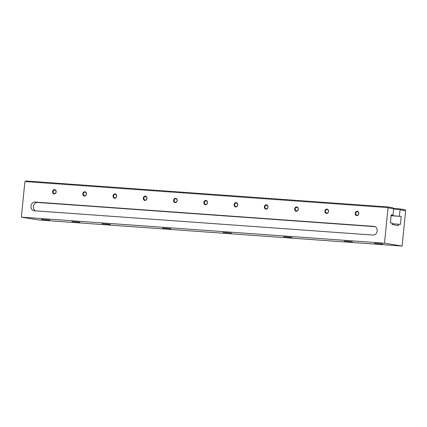 <?xml version="1.0" encoding="UTF-8"?>
<svg xmlns="http://www.w3.org/2000/svg" width="427" height="427" viewBox="0 0 427 427"><rect width="100%" height="100%" fill="white"/><g stroke="black" fill="none" stroke-linecap="round" stroke-linejoin="round"><path stroke-width="0.64" d="M344.285 241.111L352.275 241.81L344.285 241.111M71.923 221.565L79.908 222.259L71.923 221.565M30.984 206.134A4.377 3.635 99.3 0 1 35.046 202.046L373.993 226.374A4.377 3.635 99.3 0 1 374.26 226.406A4.377 3.635 99.3 0 1 377.19 230.986A4.377 3.635 99.3 0 1 373.123 235.074L34.181 210.746A4.377 3.635 99.3 0 1 33.909 210.714A4.377 3.635 99.3 0 1 30.984 206.134M35.468 210.842A4.377 3.635 99.3 0 1 33.386 206.529A4.377 3.635 99.3 0 1 37.448 202.441L375.103 226.673M357.031 215.288A1.793 1.489 99.3 0 1 356.919 215.272A1.793 1.489 99.3 0 1 355.728 213.329A1.793 1.489 99.3 0 1 357.388 211.723A1.793 1.489 99.3 0 1 357.495 211.733A1.793 1.489 99.3 0 1 358.691 213.676A1.793 1.489 99.3 0 1 357.031 215.288M357.207 211.29A2.188 1.82 99.3 0 1 358.808 213.596A2.188 1.82 99.3 0 1 356.775 215.646A2.188 1.82 99.3 0 1 355.173 213.34A2.188 1.82 99.3 0 1 357.207 211.29M326.767 213.116A1.793 1.489 99.3 0 1 326.655 213.1A1.793 1.489 99.3 0 1 325.465 211.157A1.793 1.489 99.3 0 1 327.125 209.55A1.793 1.489 99.3 0 1 327.231 209.561A1.793 1.489 99.3 0 1 328.427 211.504A1.793 1.489 99.3 0 1 326.767 213.116M326.943 209.123A2.188 1.82 99.3 0 1 328.544 211.424A2.188 1.82 99.3 0 1 326.511 213.473A2.188 1.82 99.3 0 1 324.915 211.168A2.188 1.82 99.3 0 1 326.943 209.123M296.503 210.943A1.793 1.489 99.3 0 1 296.391 210.927A1.793 1.489 99.3 0 1 295.201 208.984A1.793 1.489 99.3 0 1 296.861 207.378A1.793 1.489 99.3 0 1 296.973 207.389A1.793 1.489 99.3 0 1 298.163 209.331A1.793 1.489 99.3 0 1 296.503 210.943M296.685 206.951A2.188 1.82 99.3 0 1 298.281 209.257A2.188 1.82 99.3 0 1 296.247 211.301A2.188 1.82 99.3 0 1 294.651 208.995A2.188 1.82 99.3 0 1 296.685 206.951M266.24 208.771A1.793 1.489 99.3 0 1 266.128 208.755A1.793 1.489 99.3 0 1 264.937 206.812A1.793 1.489 99.3 0 1 266.597 205.206A1.793 1.489 99.3 0 1 266.71 205.216A1.793 1.489 99.3 0 1 267.9 207.159A1.793 1.489 99.3 0 1 266.24 208.771M266.421 204.779A2.188 1.82 99.3 0 1 268.017 207.084A2.188 1.82 99.3 0 1 265.984 209.129A2.188 1.82 99.3 0 1 264.388 206.823A2.188 1.82 99.3 0 1 266.421 204.779M235.976 206.599A1.793 1.489 99.3 0 1 235.869 206.588A1.793 1.489 99.3 0 1 234.674 204.64A1.793 1.489 99.3 0 1 236.334 203.033A1.793 1.489 99.3 0 1 236.446 203.044A1.793 1.489 99.3 0 1 237.636 204.987A1.793 1.489 99.3 0 1 235.976 206.599M236.158 202.606A2.188 1.82 99.3 0 1 237.754 204.912A2.188 1.82 99.3 0 1 235.725 206.956A2.188 1.82 99.3 0 1 234.124 204.65A2.188 1.82 99.3 0 1 236.158 202.606M205.718 204.426A1.793 1.489 99.3 0 1 205.606 204.416A1.793 1.489 99.3 0 1 204.416 202.467A1.793 1.489 99.3 0 1 206.07 200.861A1.793 1.489 99.3 0 1 206.182 200.871A1.793 1.489 99.3 0 1 207.373 202.82A1.793 1.489 99.3 0 1 205.718 204.426M205.894 200.434A2.188 1.82 99.3 0 1 207.495 202.74A2.188 1.82 99.3 0 1 205.462 204.784A2.188 1.82 99.3 0 1 203.86 202.478A2.188 1.82 99.3 0 1 205.894 200.434M175.454 202.254A1.793 1.489 99.3 0 1 175.342 202.243A1.793 1.489 99.3 0 1 174.152 200.3A1.793 1.489 99.3 0 1 175.807 198.688A1.793 1.489 99.3 0 1 175.919 198.704A1.793 1.489 99.3 0 1 177.109 200.647A1.793 1.489 99.3 0 1 175.454 202.254M175.63 198.261A2.188 1.82 99.3 0 1 177.232 200.567A2.188 1.82 99.3 0 1 175.198 202.611A2.188 1.82 99.3 0 1 173.597 200.306A2.188 1.82 99.3 0 1 175.63 198.261M145.191 200.082A1.793 1.489 99.3 0 1 145.079 200.071A1.793 1.489 99.3 0 1 143.888 198.128A1.793 1.489 99.3 0 1 145.548 196.516A1.793 1.489 99.3 0 1 145.655 196.532A1.793 1.489 99.3 0 1 146.851 198.475A1.793 1.489 99.3 0 1 145.191 200.082M145.367 196.089A2.188 1.82 99.3 0 1 146.968 198.395A2.188 1.82 99.3 0 1 144.934 200.439A2.188 1.82 99.3 0 1 143.333 198.133A2.188 1.82 99.3 0 1 145.367 196.089M114.927 197.909A1.793 1.489 99.3 0 1 114.815 197.898A1.793 1.489 99.3 0 1 113.625 195.956A1.793 1.489 99.3 0 1 115.285 194.344A1.793 1.489 99.3 0 1 115.397 194.36A1.793 1.489 99.3 0 1 116.587 196.303A1.793 1.489 99.3 0 1 114.927 197.909M115.103 193.917A2.188 1.82 99.3 0 1 116.704 196.223A2.188 1.82 99.3 0 1 114.671 198.267A2.188 1.82 99.3 0 1 113.075 195.961A2.188 1.82 99.3 0 1 115.103 193.917M84.663 195.737A1.793 1.489 99.3 0 1 84.551 195.726A1.793 1.489 99.3 0 1 83.361 193.783A1.793 1.489 99.3 0 1 85.021 192.171A1.793 1.489 99.3 0 1 85.133 192.187A1.793 1.489 99.3 0 1 86.323 194.13A1.793 1.489 99.3 0 1 84.663 195.737M84.845 191.744A2.188 1.82 99.3 0 1 86.441 194.05A2.188 1.82 99.3 0 1 84.407 196.094A2.188 1.82 99.3 0 1 82.811 193.789A2.188 1.82 99.3 0 1 84.845 191.744M54.4 193.564A1.793 1.489 99.3 0 1 54.293 193.554A1.793 1.489 99.3 0 1 53.097 191.611A1.793 1.489 99.3 0 1 54.757 189.999A1.793 1.489 99.3 0 1 54.869 190.015A1.793 1.489 99.3 0 1 56.06 191.958A1.793 1.489 99.3 0 1 54.4 193.564M54.581 189.572A2.188 1.82 99.3 0 1 56.177 191.878A2.188 1.82 99.3 0 1 54.144 193.922A2.188 1.82 99.3 0 1 52.548 191.616A2.188 1.82 99.3 0 1 54.581 189.572M283.608 236.761L291.929 237.481L283.608 236.761M223.086 232.416L231.402 233.137L223.086 232.416M162.559 228.071L170.875 228.792L162.559 228.071M102.032 223.727L110.353 224.453L102.032 223.727M374.399 243.273L382.715 243.998L374.399 243.273M41.51 219.382L49.826 220.108L41.51 219.382M391.127 215.555L401.215 216.446L400.419 224.421L392.151 223.663M387.364 206.887L392.973 207.8L393.635 208.76L388.031 207.848L387.364 206.887L386.52 207.735L385.853 206.775L385.005 207.629L384.337 206.668L383.494 207.522L382.827 206.561L381.978 207.41L381.311 206.449L380.468 207.303L379.8 206.342L378.952 207.196L378.285 206.236L377.441 207.084L376.774 206.124L375.925 206.978L375.258 206.017L374.415 206.865L373.748 205.905L372.899 206.759L372.232 205.798L371.389 206.652L370.721 205.691L369.873 206.54L369.206 205.579L368.362 206.433L367.695 205.472L366.846 206.326L366.185 205.366L365.336 206.214L364.669 205.254L363.82 206.108L363.158 205.147L362.309 206.001L361.642 205.04L360.794 205.889L360.132 204.928L359.283 205.782L358.616 204.821L357.767 205.675L357.105 204.714L356.257 205.563L355.59 204.602L354.741 205.456L354.079 204.496L353.23 205.35L352.563 204.389L351.715 205.238L351.053 204.277L350.204 205.131L349.537 204.17L348.688 205.024L348.026 204.063L347.178 204.912L346.51 203.951L345.662 204.805L345 203.844L344.151 204.698L343.484 203.738L342.635 204.586L341.974 203.626L341.125 204.48L340.458 203.519L339.609 204.373L338.947 203.412L338.099 204.261L337.431 203.3L336.583 204.154L335.921 203.193L335.072 204.042L334.405 203.081L333.556 203.935L332.895 202.974L332.046 203.828L331.379 202.868L330.53 203.716L329.868 202.756L329.02 203.61L328.352 202.649L327.504 203.503L326.842 202.542L325.993 203.391L325.326 202.43L324.483 203.284L323.815 202.323L322.967 203.177L322.3 202.217L321.456 203.065L320.789 202.104L319.94 202.958L319.273 201.998L318.43 202.852L317.763 201.891L316.914 202.74L316.247 201.779L315.404 202.633L314.736 201.672L313.888 202.526L313.221 201.565L312.377 202.414L311.71 201.453L310.861 202.307L310.194 201.347L309.351 202.201L308.684 201.24L307.835 202.088L307.168 201.128L306.324 201.982L305.657 201.021L304.809 201.875L304.141 200.914L303.298 201.763L302.631 200.802L301.782 201.656L301.115 200.695L300.272 201.544L299.605 200.589L298.756 201.437L298.089 200.476L297.245 201.33L296.578 200.37L295.73 201.218L295.062 200.258L294.219 201.112L293.552 200.151L292.703 201.005L292.036 200.044L291.193 200.893L290.525 199.932L289.677 200.786L289.01 199.825L288.166 200.679L287.499 199.719L286.65 200.567L285.983 199.606L285.14 200.46L284.473 199.5L283.624 200.354L282.957 199.393L282.114 200.242L281.446 199.281L280.598 200.135L279.931 199.174L279.087 200.028L278.42 199.067L277.571 199.916L276.904 198.955L276.061 199.809L275.394 198.849L274.545 199.703L273.878 198.742L273.034 199.59L272.367 198.63L271.519 199.484L270.851 198.523L270.008 199.377L269.341 198.416L268.492 199.265L267.825 198.304L266.982 199.158L266.315 198.197L265.466 199.051L264.804 198.091L263.955 198.939L263.288 197.979L262.44 198.833L261.778 197.872L260.929 198.72L260.262 197.765L259.413 198.614L258.751 197.653L257.903 198.507L257.235 197.546L256.387 198.395L255.725 197.434L254.876 198.288L254.209 197.327L253.36 198.181L252.699 197.221L251.85 198.069L251.183 197.109L250.334 197.963L249.672 197.002L248.824 197.856L248.156 196.895L247.308 197.744L246.646 196.783L245.797 197.637L245.13 196.676L244.281 197.53L243.62 196.569L242.771 197.418L242.104 196.457L241.255 197.311L240.593 196.351L239.744 197.205L239.077 196.244L238.229 197.093L237.567 196.132L236.718 196.986L236.051 196.025L235.202 196.879L234.54 195.918L233.692 196.767L233.025 195.806L232.176 196.66L231.514 195.699L230.665 196.553L229.998 195.593L229.15 196.441L228.488 195.481L227.639 196.335L226.972 195.374L226.129 196.228L225.461 195.267L224.613 196.116L223.945 195.155L223.102 196.009L222.435 195.048L221.586 195.897L220.919 194.942L220.076 195.79L219.409 194.829L218.56 195.683L217.893 194.723L217.049 195.571L216.382 194.611L215.534 195.465L214.866 194.504L214.023 195.358L213.356 194.397L212.507 195.246L211.84 194.285L210.997 195.139L210.33 194.178L209.481 195.032L208.814 194.071L207.97 194.92L207.303 193.959L206.454 194.813L205.787 193.853L204.944 194.707L204.277 193.746L203.428 194.595L202.761 193.634L201.918 194.488L201.25 193.527L200.402 194.381L199.735 193.42L198.891 194.269L198.224 193.308L197.375 194.162L196.708 193.201L195.865 194.055L195.198 193.095L194.349 193.943L193.682 192.983L192.839 193.837L192.171 192.876L191.323 193.73L190.655 192.769L189.812 193.618L189.145 192.657L188.296 193.511L187.629 192.55L186.786 193.404L186.119 192.444L185.27 193.292L184.603 192.331L183.759 193.185L183.092 192.225L182.244 193.073L181.576 192.118L180.733 192.967L180.066 192.006L179.217 192.86L178.55 191.899L177.707 192.748L177.04 191.787L176.191 192.641L175.524 191.68L174.68 192.534L174.013 191.574L173.165 192.422L172.497 191.461L171.654 192.315L170.987 191.355L170.138 192.209L169.471 191.248L168.628 192.097L167.96 191.136L167.112 191.99L166.45 191.029L165.601 191.883L164.934 190.922L164.085 191.771L163.424 190.81L162.575 191.664L161.908 190.704L161.059 191.558L160.397 190.597L159.549 191.445L158.881 190.485L158.033 191.339L157.371 190.378L156.522 191.232L155.855 190.271L155.006 191.12L154.344 190.159L153.496 191.013L152.829 190.052L151.98 190.906L151.318 189.946L150.469 190.794L149.802 189.834L148.954 190.688L148.292 189.727L147.443 190.581L146.776 189.62L145.927 190.469L145.265 189.508L144.417 190.362L143.75 189.401L142.901 190.25L142.239 189.294L141.39 190.143L140.723 189.182L139.875 190.036L139.213 189.076L138.364 189.924L137.697 188.964L136.848 189.818L136.186 188.857L135.338 189.711L134.67 188.75L133.822 189.599L133.16 188.638L132.311 189.492L131.644 188.531L130.795 189.385L130.134 188.424L129.285 189.273L128.618 188.312L127.769 189.166L127.107 188.206L126.259 189.06L125.591 188.099L124.748 188.947L124.081 187.987L123.232 188.841L122.565 187.88L121.722 188.734L121.054 187.773L120.206 188.622L119.539 187.661L118.695 188.515L118.028 187.554L117.179 188.408L116.512 187.448L115.669 188.296L115.002 187.336L114.153 188.19L113.486 187.229L112.643 188.083L111.975 187.122L111.127 187.971L110.46 187.01L109.616 187.864L108.949 186.903L108.1 187.757L107.433 186.796L106.59 187.645L105.923 186.684L105.074 187.538L104.407 186.578L103.564 187.426L102.896 186.471L102.048 187.32L101.38 186.359L100.537 187.213L99.87 186.252L99.021 187.101L98.354 186.14L97.511 186.994L96.844 186.033L95.995 186.887L95.328 185.926L94.484 186.775L93.817 185.814L92.969 186.668L92.301 185.708L91.458 186.562L90.791 185.601L89.942 186.45L89.275 185.489L88.432 186.343L87.765 185.382L86.916 186.236L86.249 185.275L85.405 186.124L84.738 185.163L83.889 186.017L83.222 185.056L82.379 185.91L81.712 184.95L80.863 185.798L80.196 184.838L79.353 185.692L78.685 184.731L77.837 185.585L77.17 184.624L76.326 185.473L75.659 184.512L74.81 185.366L74.143 184.405L73.3 185.259L72.633 184.299L71.784 185.147L71.117 184.186L70.274 185.04L69.606 184.08L68.758 184.934L68.09 183.973L67.247 184.822L66.58 183.861L65.731 184.715L65.069 183.754L64.221 184.603L63.554 183.647L62.705 184.496L62.043 183.535L61.194 184.389L60.527 183.429L59.679 184.277L59.017 183.316L58.168 184.17L57.501 183.21L56.652 184.064L55.99 183.103L55.142 183.952L54.475 182.991L53.626 183.845L52.964 182.884L52.115 183.738L51.448 182.777L50.599 183.626L49.938 182.665L49.089 183.519L48.422 182.559L47.573 183.413L46.911 182.452L46.063 183.3L45.395 182.34L44.547 183.194L43.885 182.233L43.036 183.087L42.369 182.126L41.52 182.975L40.859 182.014L40.01 182.868L39.343 181.907L38.494 182.761L37.832 181.801L36.984 182.649L36.316 181.688L37.709 181.918M43.885 182.233L45.278 182.462M42.369 182.126L43.762 182.35M398.615 224.127L398.471 225.579L392.066 224.533L392.21 223.081L390.406 222.787L391.201 214.813L393.005 215.107L391.185 214.973M369.206 205.579L370.604 205.809M393.005 215.107L393.635 208.76M376.774 206.124L378.167 206.353M375.258 206.017L376.657 206.246M400.046 209.806L399.378 208.846L404.983 209.764L405.65 210.724L400.046 209.806L399.41 216.153M399.378 208.846L398.53 209.7L397.863 208.739L397.019 209.588L396.352 208.627L395.503 209.481L394.836 208.52L393.993 209.374L393.63 208.851M96.844 186.033L98.237 186.263M104.407 186.578L105.805 186.807M102.896 186.471L104.289 186.695M157.371 190.378L158.764 190.607M164.934 190.922L166.327 191.147M163.424 190.81L164.817 191.04M217.893 194.723L219.291 194.947M225.461 195.267L226.854 195.491M223.945 195.155L225.344 195.385M278.42 199.067L279.813 199.292M285.983 199.606L287.382 199.836M284.473 199.5L285.866 199.729M36.316 181.688L35.468 182.542L34.806 181.582L33.957 182.436L33.29 181.475L32.441 182.324L31.779 181.363L30.931 182.217L30.264 181.256L29.415 182.11L28.753 181.149L27.904 181.998L27.237 181.037L26.394 181.891L25.727 180.931L24.878 181.779L21.35 217.129L384.503 243.193L388.031 207.848M25.727 180.931L27.12 181.16M405.65 210.724L402.122 246.069L38.969 220.006L21.35 217.129M27.237 181.037L28.63 181.267M28.753 181.149L30.146 181.374M30.264 181.256L31.657 181.486M31.779 181.363L33.173 181.592M33.29 181.475L34.683 181.699M34.806 181.582L36.199 181.811M37.832 181.801L39.225 182.025M39.343 181.907L40.736 182.137M40.859 182.014L42.252 182.244M45.395 182.34L46.789 182.569M46.911 182.452L48.304 182.676M48.422 182.559L49.815 182.788M49.938 182.665L51.331 182.895M51.448 182.777L52.841 183.002M52.964 182.884L54.357 183.114M54.475 182.991L55.868 183.22M55.99 183.103L57.383 183.327M57.501 183.21L58.894 183.439M59.017 183.316L60.41 183.546M60.527 183.429L61.92 183.653M62.043 183.535L63.436 183.765M63.554 183.647L64.947 183.872M65.069 183.754L66.463 183.984M66.58 183.861L67.973 184.09M68.09 183.973L69.489 184.197M69.606 184.08L70.999 184.309M71.117 184.186L72.515 184.416M72.633 184.299L74.026 184.523M74.143 184.405L75.542 184.635M75.659 184.512L77.052 184.742M77.17 184.624L78.568 184.848M78.685 184.731L80.079 184.96M80.196 184.838L81.594 185.067M81.712 184.95L83.105 185.174M83.222 185.056L84.621 185.286M84.738 185.163L86.131 185.393M86.249 185.275L87.647 185.499M87.765 185.382L89.158 185.612M89.275 185.489L90.673 185.718M90.791 185.601L92.184 185.825M92.301 185.708L93.7 185.937M93.817 185.814L95.21 186.044M95.328 185.926L96.726 186.151M98.354 186.14L99.753 186.369M99.87 186.252L101.263 186.476M101.38 186.359L102.779 186.588M105.923 186.684L107.316 186.914M107.433 186.796L108.832 187.021M108.949 186.903L110.342 187.133M110.46 187.01L111.858 187.239M111.975 187.122L113.368 187.346M113.486 187.229L114.884 187.458M115.002 187.336L116.395 187.565M116.512 187.448L117.911 187.672M118.028 187.554L119.421 187.784M119.539 187.661L120.937 187.891M121.054 187.773L122.448 187.997M122.565 187.88L123.963 188.11M124.081 187.987L125.474 188.216M125.591 188.099L126.99 188.323M127.107 188.206L128.5 188.435M128.618 188.312L130.011 188.542M130.134 188.424L131.527 188.649M131.644 188.531L133.037 188.761M133.16 188.638L134.553 188.867M134.67 188.75L136.064 188.974M136.186 188.857L137.579 189.086M137.697 188.964L139.09 189.193M139.213 189.076L140.606 189.3M140.723 189.182L142.116 189.412M142.239 189.294L143.632 189.519M143.75 189.401L145.143 189.631M145.265 189.508L146.658 189.737M146.776 189.62L148.169 189.844M148.292 189.727L149.685 189.956M149.802 189.834L151.195 190.063M151.318 189.946L152.711 190.17M152.829 190.052L154.222 190.282M154.344 190.159L155.738 190.389M155.855 190.271L157.248 190.495M158.881 190.485L160.274 190.714M160.397 190.597L161.79 190.821M161.908 190.704L163.301 190.933M166.45 191.029L167.843 191.259M167.96 191.136L169.354 191.365M169.471 191.248L170.869 191.472M170.987 191.355L172.38 191.584M172.497 191.461L173.896 191.691M174.013 191.574L175.406 191.798M175.524 191.68L176.922 191.91M177.04 191.787L178.433 192.017M178.55 191.899L179.948 192.123M180.066 192.006L181.459 192.235M181.576 192.118L182.975 192.342M183.092 192.225L184.485 192.454M184.603 192.331L186.001 192.561M186.119 192.444L187.512 192.668M187.629 192.55L189.028 192.78M189.145 192.657L190.538 192.887M190.655 192.769L192.054 192.993M192.171 192.876L193.564 193.105M193.682 192.983L195.08 193.212M195.198 193.095L196.591 193.319M196.708 193.201L198.107 193.431M198.224 193.308L199.617 193.538M199.735 193.42L201.133 193.644M201.25 193.527L202.644 193.757M202.761 193.634L204.159 193.863M204.277 193.746L205.67 193.97M205.787 193.853L207.186 194.082M207.303 193.959L208.696 194.189M208.814 194.071L210.212 194.296M210.33 194.178L211.723 194.408M211.84 194.285L213.238 194.515M213.356 194.397L214.749 194.621M214.866 194.504L216.265 194.733M216.382 194.611L217.775 194.84M219.409 194.829L220.802 195.059M220.919 194.942L222.318 195.166M222.435 195.048L223.828 195.278M226.972 195.374L228.365 195.603M228.488 195.481L229.881 195.71M229.998 195.593L231.391 195.817M231.514 195.699L232.907 195.929M233.025 195.806L234.418 196.036M234.54 195.918L235.934 196.142M236.051 196.025L237.444 196.255M237.567 196.132L238.96 196.361M239.077 196.244L240.47 196.468M240.593 196.351L241.986 196.58M242.104 196.457L243.497 196.687M243.62 196.569L245.013 196.794M245.13 196.676L246.523 196.906M246.646 196.783L248.039 197.012M248.156 196.895L249.549 197.119M249.672 197.002L251.065 197.231M251.183 197.109L252.576 197.338M252.699 197.221L254.092 197.445M254.209 197.327L255.602 197.557M255.725 197.434L257.118 197.664M257.235 197.546L258.629 197.77M258.751 197.653L260.144 197.882M260.262 197.765L261.655 197.989M261.778 197.872L263.171 198.101M263.288 197.979L264.681 198.208M264.804 198.091L266.197 198.315M266.315 198.197L267.708 198.427M267.825 198.304L269.223 198.534M269.341 198.416L270.734 198.64M270.851 198.523L272.25 198.752M272.367 198.63L273.76 198.859M273.878 198.742L275.276 198.966M275.394 198.849L276.787 199.078M276.904 198.955L278.303 199.185M279.931 199.174L281.329 199.404M281.446 199.281L282.839 199.51M282.957 199.393L284.355 199.617M287.499 199.719L288.892 199.943M289.01 199.825L290.408 200.055M290.525 199.932L291.919 200.162M292.036 200.044L293.434 200.268M293.552 200.151L294.945 200.38M295.062 200.258L296.461 200.487M296.578 200.37L297.971 200.594M298.089 200.476L299.487 200.706M299.605 200.589L300.998 200.813M301.115 200.695L302.513 200.925M302.631 200.802L304.024 201.032M304.141 200.914L305.54 201.138M305.657 201.021L307.05 201.25M307.168 201.128L308.566 201.357M308.684 201.24L310.077 201.464M310.194 201.347L311.593 201.576M311.71 201.453L313.103 201.683M313.221 201.565L314.619 201.79M314.736 201.672L316.129 201.902M316.247 201.779L317.645 202.008M317.763 201.891L319.156 202.115M319.273 201.998L320.672 202.227M320.789 202.104L322.182 202.334M322.3 202.217L323.698 202.441M323.815 202.323L325.209 202.553M325.326 202.43L326.724 202.66M326.842 202.542L328.235 202.766M328.352 202.649L329.745 202.878M329.868 202.756L331.261 202.985M331.379 202.868L332.772 203.092M332.895 202.974L334.288 203.204M334.405 203.081L335.798 203.311M335.921 203.193L337.314 203.423M337.431 203.3L338.824 203.53M338.947 203.412L340.34 203.636M340.458 203.519L341.851 203.748M341.974 203.626L343.367 203.855M343.484 203.738L344.877 203.962M345 203.844L346.393 204.074M346.51 203.951L347.904 204.181M348.026 204.063L349.419 204.287M349.537 204.17L350.93 204.4M351.053 204.277L352.446 204.506M352.563 204.389L353.956 204.613M354.079 204.496L355.472 204.725M355.59 204.602L356.983 204.832M357.105 204.714L358.499 204.939M358.616 204.821L360.009 205.051M360.132 204.928L361.525 205.157M361.642 205.04L363.035 205.264M363.158 205.147L364.551 205.376M364.669 205.254L366.062 205.483M366.185 205.366L367.578 205.59M367.695 205.472L369.088 205.702M370.721 205.691L372.114 205.915M372.232 205.798L373.63 206.027M373.748 205.905L375.141 206.134M378.285 206.236L379.683 206.46M379.8 206.342L381.194 206.572M393.406 208.424L394.719 208.638M381.311 206.449L382.709 206.679M382.827 206.561L384.22 206.785M394.836 208.52L396.235 208.75M396.352 208.627L397.745 208.856M384.337 206.668L385.736 206.898M385.853 206.775L387.246 207.004M397.863 208.739L399.261 208.963M402.122 246.069L384.503 243.193M391.111 215.72L401.215 216.446M37.448 202.441L35.046 202.046M374.527 226.459L373.993 226.374"/></g></svg>
